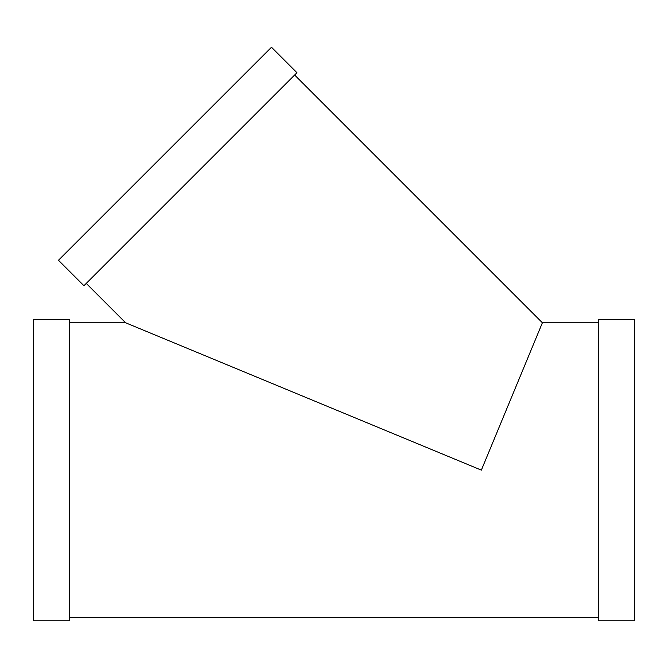 <?xml version="1.0" encoding="UTF-8"?>
<svg xmlns="http://www.w3.org/2000/svg" width="668" height="668" viewBox="0 0 668 668"><rect width="100%" height="100%" fill="white"/><g stroke="black" fill="none" stroke-linecap="round" stroke-linejoin="round"><path stroke-width="1" d="M296.951 72.712L83.934 285.729L58.467 260.261L271.484 47.244L296.951 72.712M33.4 319.504L33.4 620.756L69.422 620.756L69.422 319.504L33.4 319.504M598.578 322.778L542.391 322.778L294.638 75.025M542.391 322.778L481.352 470.13L125.609 322.778L86.247 283.416M598.578 319.504L598.578 620.756L634.6 620.756L634.6 319.504L598.578 319.504M125.609 322.778L69.422 322.778M598.578 617.482L69.422 617.482"/></g></svg>
